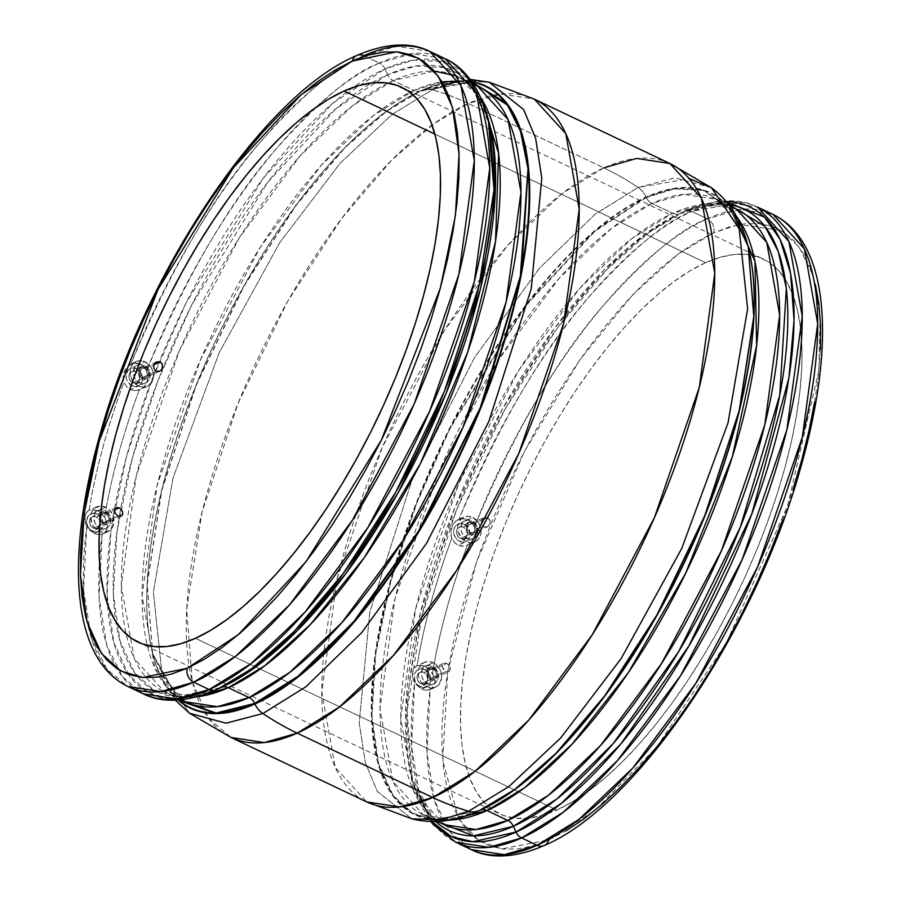 <?xml version="1.0" encoding="UTF-8"?>
<svg xmlns="http://www.w3.org/2000/svg" width="901" height="901" viewBox="0 0 901 901"><rect width="100%" height="100%" fill="white"/><g stroke="black" fill="none" stroke-linecap="round" stroke-linejoin="round"><path stroke-width="0.68" stroke-dasharray="4.5 3.38" d="M105.89 513.807L114.664 509.865L105.89 513.807L103.424 513.469L101.396 514.708L100.664 518.976L103.514 522.524A4.888 4.088 65.8 0 0 106.701 522.625A4.888 4.088 65.8 0 0 108.908 518.3A4.888 4.088 65.8 0 0 105.89 513.807A4.888 4.088 65.8 0 0 102.703 513.705A4.888 4.088 65.8 0 0 100.484 518.03A4.888 4.088 65.8 0 0 103.514 522.524L106.735 522.614L108.773 520.091L108.413 516.453L105.89 513.807M118.234 515.924L103.514 522.524L118.234 515.924M106.217 512.59A6.251 5.226 -114.2 0 1 110.08 518.345A6.251 5.226 -114.2 0 1 107.264 523.864A6.251 5.226 -114.2 0 1 103.187 523.729L93.321 528.155A6.251 5.226 65.8 0 0 97.398 528.29A6.251 5.226 65.8 0 0 100.214 522.771A6.251 5.226 65.8 0 0 96.351 517.016L106.217 512.59L96.351 517.016L93.208 516.588L90.618 518.176L89.447 521.262L90.089 524.787L92.341 527.569L95.427 528.684L99.054 527.006L100.225 523.92L98.986 519.325L96.351 517.016A6.251 5.226 65.8 0 0 92.274 516.881A6.251 5.226 65.8 0 0 89.458 522.411A6.251 5.226 65.8 0 0 93.321 528.155L103.187 523.729A6.251 5.226 -114.2 0 1 100.045 520.541A6.251 5.226 -114.2 0 1 100.687 513.514A6.251 5.226 -114.2 0 1 102.14 512.455A6.251 5.226 -114.2 0 1 106.217 512.59L109.449 515.969L110.091 519.494L108.92 522.58L105.293 524.258L102.207 523.143L100.552 521.42L99.313 516.836L99.898 514.662L102.095 512.478L106.217 512.59M145.365 368.509L154.172 364.556L145.365 368.509L142.899 368.171L140.871 369.41L140.139 373.678L142.989 377.226A4.888 4.088 65.8 0 0 146.176 377.328A4.888 4.088 65.8 0 0 148.395 373.003A4.888 4.088 65.8 0 0 145.365 368.509A4.888 4.088 65.8 0 0 142.178 368.396A4.888 4.088 65.8 0 0 139.97 372.721A4.888 4.088 65.8 0 0 142.989 377.226L146.221 377.316L148.248 374.793L147.888 371.144L145.365 368.509M156.369 371.223L142.989 377.226L156.369 371.223M145.692 367.293A6.251 5.226 -114.2 0 1 149.566 373.037A6.251 5.226 -114.2 0 1 146.739 378.566A6.251 5.226 -114.2 0 1 142.662 378.431L132.796 382.857A6.251 5.226 65.8 0 0 136.873 382.993A6.251 5.226 65.8 0 0 139.7 377.463A6.251 5.226 65.8 0 0 135.826 371.719L145.692 367.293L135.826 371.719L132.684 371.291L130.093 372.879L128.922 375.954L129.564 379.479L131.816 382.272L134.902 383.375L137.797 382.441L139.7 378.623L138.461 374.028L135.826 371.719A6.251 5.226 65.8 0 0 131.749 371.584A6.251 5.226 65.8 0 0 128.933 377.114A6.251 5.226 65.8 0 0 132.796 382.857L142.662 378.431A6.251 5.226 -114.2 0 1 138.799 372.687A6.251 5.226 -114.2 0 1 141.615 367.157A6.251 5.226 -114.2 0 1 145.692 367.293L148.327 369.601L149.566 374.197L147.663 378.015L144.768 378.949L140.793 377.069L139.013 373.904L138.788 371.527L139.373 369.354L141.57 367.18L145.692 367.293M139.418 382.666L132.008 385.797A9.551 7.985 65.8 0 0 138.022 386.079A9.551 7.985 65.8 0 0 142.561 377.992A9.551 7.985 65.8 0 0 137.143 369.061A9.551 7.985 65.8 0 0 136.625 368.791L144.171 365.198A9.81 8.199 -114.2 0 1 150.253 374.343A9.81 8.199 -114.2 0 1 145.613 382.97A9.81 8.199 -114.2 0 1 139.418 382.666L142.718 383.488L145.883 382.846L149.329 379.434L150.253 376.021L149.893 372.293L147.111 367.338L144.171 365.198L140.871 364.376L137.718 365.018L135.173 367.011L133.337 371.843L134.35 377.373L136.49 380.526L139.418 382.666A9.81 8.199 -114.2 0 1 134.181 376.967A9.81 8.199 -114.2 0 1 137.583 365.074A9.81 8.199 -114.2 0 1 138.867 364.601A9.81 8.199 -114.2 0 1 144.171 365.198L136.625 368.791A9.551 7.985 65.8 0 0 130.217 368.667A9.551 7.985 65.8 0 0 126.106 377.147A9.551 7.985 65.8 0 0 132.008 385.797L139.418 382.666M102.151 534.192A351.593 137.695 -64.6 0 0 99.47 561.864A351.593 137.695 -64.6 0 0 143.417 693.894L122.592 676.955L106.791 645.488L99.076 597.712L102.151 534.192L104.955 532.378L106.949 529.484L107.579 524.742L104.629 517.264L99.583 511.903L93.141 509.561L89.109 510.259A351.593 137.695 115.4 0 1 123.888 382.261L126.534 386.664L130.465 389.649L138.506 386.045A13.594 11.364 -114.2 0 1 132.729 380.943A13.594 11.364 -114.2 0 1 136.231 361.538A13.594 11.364 -114.2 0 1 140.398 360.693A13.594 11.364 -114.2 0 1 145.084 361.819A13.594 11.364 -114.2 0 1 153.497 374.32A13.594 11.364 -114.2 0 1 147.359 386.338A13.594 11.364 -114.2 0 1 138.506 386.045L130.465 389.649L134.823 390.73L140.443 389.401L144.768 385.853L147.426 380.808L147.854 376.528L146.514 370.885L144.002 366.775L140.286 363.981L145.084 361.819L140.286 363.981L133.224 363.159L126.906 366.921L123.527 374.106L123.133 378.229L123.888 382.261A351.593 137.695 -64.6 0 0 89.109 510.259L85.775 513.514L84.717 518.875L86.733 526.522L83.613 590.166L91.305 638.054L107.106 669.578L127.965 686.551A351.593 137.695 115.4 0 1 86.733 526.522L90.055 530.621L96.328 534.282L100.349 534.631L104.955 532.378L107.343 528.346L107.028 522.276L104.629 517.264L101.486 513.424L97.567 510.732L105.608 507.128A13.594 11.364 -114.2 0 1 114.022 519.618A13.594 11.364 -114.2 0 1 107.883 531.635A13.594 11.364 -114.2 0 1 99.324 531.477A13.594 11.364 -114.2 0 1 99.031 531.342L94.233 533.493L98.389 534.665L103.131 533.73M216.15 689.806A348.417 136.445 115.4 0 1 107.579 604.594A348.417 136.445 115.4 0 1 353.248 87.352A348.417 136.445 115.4 0 1 384.986 68.927A10.868 9.089 65.8 0 0 379.366 63.047L412.106 53.666L445.105 58.7A351.593 137.695 -64.6 0 0 379.366 63.047L363.903 55.716L379.366 63.047A351.593 137.695 -64.6 0 0 315.001 108.052A351.593 137.695 -64.6 0 0 146.514 370.885L144.002 366.775L140.286 363.981L135.623 362.912L130.904 363.925A351.593 137.695 115.4 0 1 363.903 55.716C338.506 64.726 304.268 93.163 261.166 141.04C214.934 193.366 171.517 267.665 130.904 363.925L126.906 366.921L124.293 371.46L123.155 376.843L123.888 382.261L126.534 386.664L130.465 389.649L134.823 390.73L139.216 389.975A351.593 137.695 -64.6 0 0 104.629 517.264A351.593 137.695 115.4 0 1 139.216 389.975L143.811 386.901L146.976 382.17L147.854 376.528L146.514 370.885C187.126 274.726 230.532 200.518 276.72 148.282C319.776 100.473 353.992 72.057 379.366 63.047A10.868 9.089 -114.2 0 1 384.986 68.927L387.633 74.715A10.868 9.089 65.8 0 0 393.253 80.583L434.316 71.111M99.943 527.963L92.521 531.094A9.551 7.985 65.8 0 0 98.547 531.387A9.551 7.985 65.8 0 0 103.063 522.985A9.551 7.985 65.8 0 0 97.15 514.088L104.696 510.495A9.81 8.199 -114.2 0 1 110.778 519.64A9.81 8.199 -114.2 0 1 106.138 528.268A9.81 8.199 -114.2 0 1 99.943 527.963L104.876 528.65L107.782 527.31L109.854 524.731L110.778 521.33L109.764 515.789L107.636 512.646L104.696 510.495L101.396 509.684L96.858 511.16L94.785 513.728L93.862 517.14L94.875 522.67L97.004 525.824L99.943 527.963A9.81 8.199 -114.2 0 1 99.527 527.761A9.81 8.199 -114.2 0 1 93.862 518.841A9.81 8.199 -114.2 0 1 98.108 510.383A9.81 8.199 -114.2 0 1 104.696 510.495L97.15 514.088A9.551 7.985 65.8 0 0 90.742 513.975A9.551 7.985 65.8 0 0 86.631 522.445A9.551 7.985 65.8 0 0 92.521 531.094L99.943 527.963M487.396 526.792L489.851 524.078L489.998 520.26L487.666 517.489L484.197 517.501L481.72 520.215L481.596 524.033L483.95 526.803L487.396 526.792L483.95 526.803L470.581 532.806A4.888 4.088 65.8 0 0 473.768 532.908A4.888 4.088 65.8 0 0 475.976 528.583A4.888 4.088 65.8 0 0 472.946 524.089L487.666 517.489L490.212 521.206L489.423 524.934L487.396 526.792L473.768 532.908M473.273 522.873A6.251 5.226 -114.2 0 1 477.147 528.628A6.251 5.226 -114.2 0 1 474.32 534.147A6.251 5.226 -114.2 0 1 470.254 534.023L460.388 538.449A6.251 5.226 65.8 0 0 464.454 538.573A6.251 5.226 65.8 0 0 467.281 533.054A6.251 5.226 65.8 0 0 463.407 527.299L473.273 522.873L463.407 527.299L460.276 526.871L457.674 528.459L456.503 531.545L457.156 535.07L459.397 537.852L462.495 538.967L466.121 537.289L467.292 534.203L466.639 530.678L463.407 527.299A6.251 5.226 65.8 0 0 459.341 527.175A6.251 5.226 65.8 0 0 456.514 532.694A6.251 5.226 65.8 0 0 460.388 538.449L470.254 534.023A6.251 5.226 -114.2 0 1 466.38 528.268A6.251 5.226 -114.2 0 1 469.207 522.749A6.251 5.226 -114.2 0 1 473.273 522.873L476.505 526.252L477.158 529.777L475.987 532.863L472.349 534.541L468.374 532.649L466.605 529.495L466.369 527.119L467.54 524.033L469.162 522.76L473.273 522.873M467.011 538.257L459.589 541.377A9.551 7.985 65.8 0 0 465.614 541.67A9.551 7.985 65.8 0 0 470.131 533.268A9.551 7.985 65.8 0 0 464.206 524.371L471.752 520.778A9.81 8.199 -114.2 0 1 477.834 529.923A9.81 8.199 -114.2 0 1 473.194 538.55A9.81 8.199 -114.2 0 1 467.011 538.257L471.933 538.933L474.838 537.593L476.911 535.014L477.834 531.613L477.474 527.885L475.886 524.405L473.307 521.702L468.452 519.967L463.925 521.442L461.853 524.01L460.929 527.423L461.289 531.151L462.877 534.631L467.011 538.257A9.81 8.199 -114.2 0 1 460.952 529.36A9.81 8.199 -114.2 0 1 465.175 520.665A9.81 8.199 -114.2 0 1 471.752 520.778L464.206 524.371A9.551 7.985 65.8 0 0 457.798 524.258A9.551 7.985 65.8 0 0 453.699 532.728A9.551 7.985 65.8 0 0 459.589 541.377L467.011 538.257M435.465 687.215L430.137 689.614A351.593 137.695 -64.6 0 0 471.358 849.643L450.511 832.67L434.699 801.147L427.006 753.259L430.137 689.614L434.496 684.997L435.093 680.514L432.514 673.362L429.293 669.206L423.065 665.535L417.107 665.681A351.593 137.695 115.4 0 1 451.694 538.381L454.307 542.47L458.046 545.229L466.099 541.625A13.594 11.364 -114.2 0 1 457.685 529.135A13.594 11.364 -114.2 0 1 463.824 517.118A13.594 11.364 -114.2 0 1 472.676 517.411A13.594 11.364 -114.2 0 1 481.089 529.901A13.594 11.364 -114.2 0 1 474.951 541.918A13.594 11.364 -114.2 0 1 466.099 541.625L458.046 545.229L462.675 546.321L468.43 544.767L472.428 541.287L474.906 536.489L475.379 532.423L474.309 527.017L471.775 522.557L467.878 519.562L472.676 517.411L467.878 519.562L461.199 518.672L455.658 521.341L453.169 524.461L451.164 529.811L450.793 534.158L451.694 538.381A351.593 137.695 -64.6 0 0 417.107 665.681L413.514 668.914L412.388 674.545L412.917 678.644L414.629 682.598L411.566 746.118L419.269 793.905L435.07 825.361L455.895 842.3A351.593 137.695 115.4 0 1 414.629 682.598L419.765 687.902L424.022 689.896L428.257 690.177L432.694 687.778L435.059 682.823L434.237 676.955L429.293 669.206L425.148 666.312L433.201 662.708A13.594 11.364 -114.2 0 1 441.603 675.198A13.594 11.364 -114.2 0 1 435.465 687.215A13.594 11.364 -114.2 0 1 426.612 686.922L421.814 689.074L426.207 690.267L431.038 689.13M448.867 671.673L450.376 669.398L449.576 665.985L446.84 663.395L443.776 663.237L442.245 665.535L443.067 668.914L445.826 671.504L448.867 671.673L445.826 671.504L431.106 678.104A4.888 4.088 65.8 0 0 434.293 678.216A4.888 4.088 65.8 0 0 436.501 673.892A4.888 4.088 65.8 0 0 433.471 669.387L446.84 663.395L449.576 665.985L450.399 668.576L448.867 671.673L434.293 678.216M433.798 668.182A6.251 5.226 -114.2 0 1 437.672 673.925A6.251 5.226 -114.2 0 1 434.845 679.455A6.251 5.226 -114.2 0 1 430.779 679.32L420.913 683.746A6.251 5.226 65.8 0 0 424.979 683.882A6.251 5.226 65.8 0 0 427.806 678.352A6.251 5.226 65.8 0 0 423.932 672.608L433.798 668.182L423.932 672.608L420.79 672.169L418.199 673.768L417.028 676.842L417.681 680.368L419.922 683.161L423.008 684.264L426.646 682.586L427.817 679.512L426.567 674.917L423.932 672.608A6.251 5.226 65.8 0 0 419.866 672.473A6.251 5.226 65.8 0 0 417.039 678.002A6.251 5.226 65.8 0 0 420.913 683.746L430.779 679.32A6.251 5.226 -114.2 0 1 426.905 673.576A6.251 5.226 -114.2 0 1 429.732 668.046A6.251 5.226 -114.2 0 1 433.798 668.182L437.03 671.549L437.683 675.086L436.512 678.16L432.874 679.838L429.788 678.735L428.144 677.011L426.894 672.416L428.808 668.598L431.692 667.652L433.798 668.182M427.536 683.555L420.114 686.675A9.551 7.985 65.8 0 0 426.139 686.967A9.551 7.985 65.8 0 0 430.655 678.566A9.551 7.985 65.8 0 0 424.731 669.668L432.277 666.076A9.81 8.199 -114.2 0 1 438.359 675.221A9.81 8.199 -114.2 0 1 433.719 683.848A9.81 8.199 -114.2 0 1 427.536 683.555L430.836 684.366L433.989 683.735L437.435 680.323L438.359 676.91L437.999 673.182L436.411 669.702L432.277 666.076L428.977 665.265L424.45 666.74L422.378 669.319L421.454 672.72L421.814 676.448L423.402 679.928L427.536 683.555A9.81 8.199 -114.2 0 1 421.477 674.669A9.81 8.199 -114.2 0 1 425.689 665.963A9.81 8.199 -114.2 0 1 432.277 666.076L424.731 669.668A9.551 7.985 65.8 0 0 418.323 669.556A9.551 7.985 65.8 0 0 414.212 678.025A9.551 7.985 65.8 0 0 420.114 686.675L427.536 683.555M192.555 682.699L208.784 718.638L231.129 737.502A353.361 138.382 115.4 0 1 228.201 428.549A353.361 138.382 115.4 0 1 468.261 103.491L603.805 167.868A353.361 138.382 -64.6 0 0 363.756 492.926A353.361 138.382 -64.6 0 0 366.673 801.879L335.195 767.325L321.792 691.945L337.244 578.048L382.182 447.583L444.306 330.622L507.533 245.59L561.695 193.895L603.805 167.868A271.82 227.243 -114.2 0 1 638.099 187.476L594.964 214.359L539.226 268.453L474.388 357.798L412.095 479.636L369.782 612.162L359.206 722.94L365.389 762.854L377.373 791.45L411.802 818.795L377.373 791.45L365.389 762.854L359.206 722.94L369.782 612.162L412.095 479.636L474.388 357.798L539.226 268.453L594.964 214.359L638.099 187.476A20.385 17.04 -114.2 0 1 646.062 197.015L594.469 230.938L525.97 304.775L449.836 427.671L416.161 503.242L390.336 581.134L375.12 654.272L371.392 716.408L378.037 763.789L392.611 795.628L412.253 813.445L434.428 819.955L479.366 810.573A20.385 17.04 -114.2 0 1 479.219 810.641M441.94 81.833L414.01 90.449A10.868 9.089 65.8 0 0 421.094 90.674A10.868 9.089 65.8 0 0 421.172 90.641L421.634 90.427A344.34 134.857 -64.6 0 0 420.125 91.114A344.34 134.857 -64.6 0 0 216.477 339.35A344.34 134.857 -64.6 0 0 152.765 654.047A344.34 134.857 -64.6 0 0 178.094 700.032L152.765 654.047L147.212 584.456L161.797 490.437L196.294 385.178L244.205 285.82L296.283 205.169L345.049 147.663L386.63 111.24L421.634 90.427A20.385 17.04 -114.2 0 1 421.781 90.359A20.385 17.04 -114.2 0 1 432.367 89.773L391.991 114.517L340.319 163.036L279.806 242.527L219.213 352.64L172.958 478.194L153.373 592.194L161.82 672.281L189.503 713.22L161.82 672.281L153.373 592.194L172.958 478.194L219.213 352.64L279.806 242.527L340.319 163.036L391.991 114.517L432.367 89.773A271.82 227.243 -114.2 0 1 468.261 103.491L434.113 123.572L391.586 160.288L341.513 218.706L287.791 301.137L238.134 403.22L202.139 511.858L186.698 609.177L192.195 681.325M437.458 821.509L423.29 814.774L449.937 820.023A340.724 133.438 115.4 0 1 423.29 814.774A340.724 133.438 115.4 0 1 420.474 516.87A340.724 133.438 115.4 0 1 651.941 203.446L683.668 194.346L715.642 199.222C725.846 203.863 739.383 214.877 748.359 247.448L729.517 208.097L703.321 190.483L674.545 188.872L646.321 197.567A10.868 9.089 65.8 0 0 651.941 203.446L672.687 213.3A340.724 133.438 -64.6 0 1 736.387 209.077L704.424 204.2L672.687 213.3A10.868 9.089 65.8 0 0 679.771 213.537A10.868 9.089 65.8 0 0 679.85 213.503L728.796 204.595A343.912 134.688 115.4 0 0 679.85 213.503L684.681 211.262A348.417 136.445 -64.6 0 0 683.149 211.96A348.417 136.445 -64.6 0 0 477.102 463.137A348.417 136.445 -64.6 0 0 412.635 781.55A348.417 136.445 -64.6 0 0 431.894 821.622L412.635 781.55L407.015 711.137L421.769 616.002L456.683 509.493L505.157 408.964L557.854 327.356L607.195 269.174L649.261 232.334L684.681 211.262A10.868 9.089 -114.2 0 1 684.76 211.228A10.868 9.089 -114.2 0 1 691.844 211.465C666.47 220.475 632.254 248.879 589.198 296.688C543.01 348.935 499.616 423.132 459.003 519.291A351.593 137.695 115.4 0 1 691.844 211.465L707.308 218.808A10.868 9.089 -114.2 0 1 713.716 232.785L677.969 254.195L632.907 294.604L579.861 359.871L524.416 451.502L476.697 561.492L447.729 671.38L442.751 760.658L458.44 818.108M435.769 821.577A343.912 134.688 115.4 0 1 411.318 776.414A343.912 134.688 115.4 0 1 474.951 462.112A343.912 134.688 115.4 0 1 678.34 214.19A343.912 134.688 115.4 0 1 679.85 213.503A10.868 9.089 -114.2 0 1 679.771 213.537A10.868 9.089 -114.2 0 1 672.687 213.3L651.941 203.446A340.724 133.438 115.4 0 1 715.642 199.222L733.29 212.625M181.146 699.773L164.613 691.923L196.981 696.755A340.724 133.438 115.4 0 1 164.613 691.923A340.724 133.438 115.4 0 1 126.219 634.203A340.724 133.438 115.4 0 1 190.246 326.894A340.724 133.438 115.4 0 1 387.971 83.083A340.724 133.438 115.4 0 1 393.253 80.583L414.01 90.449A340.724 133.438 -64.6 0 1 477.71 86.226L458.733 81.18M175.256 700.178L152.641 653.552L178.544 699.998A343.912 134.688 115.4 0 1 152.641 653.552L147.088 584.051L161.662 490.144L196.114 385.02L243.957 285.786L295.978 205.237L344.689 147.798L386.214 111.431L419.652 91.328L472.034 82.059A343.912 134.688 115.4 0 0 421.172 90.641A10.868 9.089 -114.2 0 1 421.094 90.674A10.868 9.089 -114.2 0 1 414.01 90.449A340.724 133.438 -64.6 0 0 182.543 403.873A340.724 133.438 -64.6 0 0 185.358 701.778C175.571 697.329 161.853 686.765 152.641 653.552A343.912 134.688 115.4 0 1 216.263 339.249A343.912 134.688 115.4 0 1 419.652 91.328A343.912 134.688 115.4 0 1 421.172 90.641L470.885 81.552M185.358 701.778L155.006 668.452L142.076 595.775L156.977 485.943L200.315 360.152L260.209 247.37L321.184 165.379L373.408 115.531L414.01 90.449L393.253 80.583A10.868 9.089 -114.2 0 1 387.633 74.715A343.912 134.688 -64.6 0 1 489.682 124.586L470.84 85.235L444.644 67.631L415.868 66.021L387.633 74.715A343.912 134.688 -64.6 0 0 189.503 309.392A343.912 134.688 -64.6 0 0 115.869 621.791A343.912 134.688 -64.6 0 0 221.15 687.497L216.319 689.738A10.868 9.089 -114.2 0 1 216.24 689.772M455.681 75.785L481.157 98.4A340.724 133.438 115.4 0 0 456.953 76.371A340.724 133.438 115.4 0 0 393.253 80.583L352.651 105.676L300.427 155.524L239.452 237.515L179.558 350.298L136.22 476.088L121.32 585.92L134.249 658.597L164.613 691.923C173.431 699.3 192.307 697.813 221.229 687.463L222.66 686.81A343.912 134.688 -64.6 0 1 221.15 687.497L216.319 689.738L170.852 699.232L148.417 692.644L128.528 674.612L113.785 642.39L107.061 594.457L110.846 531.59L126.23 457.584L152.359 378.769L186.439 302.308L263.464 177.959L332.773 103.255L384.986 68.927A348.417 136.445 115.4 0 1 488.252 119L469.117 79.401L442.605 61.707L413.525 60.119L384.986 68.927L387.633 74.715L336.107 108.604L267.687 182.34L191.665 305.079L158.024 380.56L132.233 458.35L117.04 531.399L113.312 593.455L119.946 640.769L134.497 672.574L154.127 690.369L176.269 696.878L221.15 687.497M444.047 824.629L413.683 791.315L400.754 718.626L415.654 608.806L458.992 483.015L518.886 370.232L579.861 288.23L632.085 238.393L672.687 213.3A340.724 133.438 -64.6 0 0 441.22 526.725A340.724 133.438 -64.6 0 0 444.047 824.629C434.259 820.18 420.542 809.627 411.318 776.414L405.765 706.902L420.339 613.007L454.791 507.871L502.634 408.649L554.656 328.088L603.366 270.66L644.891 234.294L678.34 214.19L684.681 211.262L725.474 201.554M748.303 247.201A343.912 134.688 -64.6 0 0 646.321 197.567L646.062 197.015L646.321 197.567A343.912 134.688 -64.6 0 0 390.91 581.213A343.912 134.688 -64.6 0 0 479.828 810.359L479.366 810.573A344.34 134.857 115.4 0 1 390.336 581.134A344.34 134.857 115.4 0 1 646.062 197.015A344.34 134.857 115.4 0 1 748.202 246.795M459.06 819.167L478.769 840.577L501.722 848.911L548.765 839.89L595.426 809.988L656.649 747.177L726.521 642.638L787.744 505.517L818.874 370.412L820.056 316.251L812.747 274.94L798.962 246.761L780.964 230.419L739.867 224.462M432.514 673.362A351.593 137.695 115.4 0 1 467.292 545.353L471.538 542.301L474.478 537.773L475.379 532.423L474.309 527.017C514.91 430.757 558.338 356.458 604.571 304.133C647.661 256.256 681.911 227.818 707.308 218.808A351.593 137.695 -64.6 0 0 474.309 527.017L469.962 520.834L463.474 518.503L456.683 520.53L453.901 523.312L451.964 527.029L450.928 535.599L454.307 542.47L460.321 546.029L467.292 545.353A351.593 137.695 -64.6 0 0 432.514 673.362M737.818 224.845L713.716 232.785A10.868 9.089 65.8 0 0 707.308 218.808L740.048 209.415L773.035 214.449A351.593 137.695 -64.6 0 0 707.308 218.808L691.844 211.465A351.593 137.695 115.4 0 1 757.583 207.106L724.584 202.072L691.844 211.465A10.868 9.089 65.8 0 0 684.76 211.228A10.868 9.089 65.8 0 0 684.681 211.262A348.417 136.445 -64.6 0 1 726.375 201.565M139.216 389.975L140.443 389.401M705.584 262.687L434.879 134.114L705.584 262.687A307.151 120.295 -64.6 0 0 496.924 545.24A307.151 120.295 -64.6 0 0 499.458 813.794A307.151 120.295 -64.6 0 0 556.886 809.988A307.151 120.295 -64.6 0 0 765.557 527.445A307.151 120.295 -64.6 0 0 763.012 258.891A307.151 120.295 -64.6 0 0 705.584 262.687L720.304 257.247L734.157 254.487L747.019 254.442L758.766 257.123L769.285 262.484L778.487 270.48L786.258 281.044L792.531 294.053L797.261 309.403L800.392 326.95L801.89 346.502L801.744 367.878L799.964 390.888L796.552 415.293L791.551 440.859L784.996 467.349L776.977 494.503L767.539 522.062L756.795 549.756L744.845 577.316L731.792 604.492L717.782 631.004L702.926 656.615L687.395 681.055L671.313 704.109L654.847 725.542L638.156 745.15L621.386 762.753L604.729 778.182L588.319 791.269L572.315 801.913L556.886 809.988L195.416 638.313L556.886 809.988L542.177 815.428L528.324 818.187L515.451 818.232L503.704 815.563L493.185 810.202L483.995 802.194L476.224 791.641L469.939 778.622L465.209 763.271L462.078 745.735L460.58 726.183L460.726 704.796L462.517 681.798L465.93 657.392L470.93 631.815L477.474 605.326L485.504 578.172L494.931 550.612L505.675 522.918L517.636 495.359L530.678 468.182L544.7 441.67L559.544 416.071L575.086 391.62L591.169 368.577L607.634 347.133L624.325 327.525L641.084 309.921L657.753 294.503L674.162 281.405L690.155 270.773L705.584 262.687M429.642 51.357L396.654 46.323L363.903 55.716A10.868 9.089 65.8 0 0 356.819 55.479M544.181 845.521A10.868 9.089 65.8 0 0 548.765 839.89L565.873 830.936M217.851 689.04A348.417 136.445 115.4 0 1 216.319 689.738M471.775 81.698A344.34 134.857 -64.6 0 0 421.634 90.427A20.385 17.04 65.8 0 1 421.781 90.359A20.385 17.04 65.8 0 1 432.367 89.773L460.501 81.011L489.198 82.205M669.871 163.498A353.361 138.382 -64.6 0 0 603.805 167.868L468.261 103.491A353.361 138.382 115.4 0 1 534.327 99.121L501.17 94.053L468.261 103.491A271.82 227.243 65.8 0 0 432.367 89.773L443.844 85.223M711.486 187.78L674.995 177.801L638.099 187.476A271.82 227.243 65.8 0 0 603.805 167.868M479.996 810.281A344.34 134.857 115.4 0 1 479.366 810.573L479.828 810.359A343.912 134.688 -64.6 0 0 481.111 809.774L481.348 809.672M729.81 205.957L715.642 199.222A340.724 133.438 115.4 0 1 736.545 216.567M815.405 284.603L810.168 267.574L803.196 253.136L794.569 241.423L784.377 232.548L772.709 226.601L759.678 223.639L745.397 223.685L730.035 226.748L713.716 232.785L696.597 241.75L678.847 253.541L660.647 268.07L642.165 285.178L623.571 304.707L605.044 326.455L586.788 350.241L568.948 375.807L551.705 402.927L535.239 431.32L519.686 460.738L505.213 490.876L491.957 521.454L480.042 552.178L469.579 582.744L460.67 612.871L453.406 642.255L447.853 670.626L444.069 697.689L442.087 723.21L441.929 746.929L443.596 768.621L447.065 788.071L452.313 805.1L459.273 819.538L467.901 831.251L478.093 840.126L489.772 846.073L502.803 849.035L517.073 848.99L532.446 845.938L548.765 839.89M782.44 520.496L792.903 489.93M814.617 402.06L818.401 374.985L820.383 349.464M646.321 197.567L594.784 231.456L526.375 305.202L450.342 427.941L416.701 503.411L390.91 581.213L375.717 654.25L371.989 716.306L378.623 763.631L393.185 795.425L412.804 813.22L434.958 819.73L479.828 810.359A10.868 9.089 -114.2 0 1 479.906 810.326C450.984 820.676 432.12 822.151 423.29 814.774L392.937 781.449L380.008 708.772L394.897 598.951L438.235 473.149L498.129 360.377L559.104 278.375L611.328 228.539L651.941 203.446A10.868 9.089 -114.2 0 1 646.321 197.567M434.823 820.698L411.318 776.414L412.635 781.55L430.915 821.599M470.57 80.043L456.041 81.833M748.235 246.953L729.371 207.545L703.14 189.92L674.331 188.309L646.062 197.015A20.385 17.04 65.8 0 0 638.099 187.476L689.254 178.635M433.201 662.708L425.148 666.312L420.981 665.163L417.107 665.681L414.606 667.326L412.793 670.907L412.917 678.644L416.116 684.602L421.814 689.074L426.612 686.922A13.594 11.364 -114.2 0 1 418.21 674.432A13.594 11.364 -114.2 0 1 424.337 662.415A13.594 11.364 -114.2 0 1 433.201 662.708L438.922 667.731L441.13 672.551L441.625 677.721L439.08 684.411L435.566 687.17L431.185 688.06L424.472 685.65L420.891 681.899L418.683 677.079L418.188 671.921L419.472 667.19L424.247 662.46L428.617 661.582L433.201 662.708M417.107 665.681L416.138 666.121M420.114 686.675L417.253 684.591L415.181 681.528L414.19 676.133L415.091 672.822L417.107 670.321L421.522 668.88L424.731 669.668L428.752 673.193L430.306 676.583L430.655 680.21L429.754 683.532L426.398 686.855L423.324 687.474L420.114 686.675M443.776 663.237L446.84 663.395L433.471 669.387L430.25 669.297L428.527 671.008L428.076 673.633L429.045 676.302L431.917 678.397L434.327 678.194L436.039 676.493L436.501 673.869L435.532 671.2L433.471 669.387A4.888 4.088 65.8 0 0 430.284 669.285A4.888 4.088 65.8 0 0 428.076 673.61A4.888 4.088 65.8 0 0 431.106 678.104L445.826 671.504L442.357 667.202L442.414 664.78L443.833 663.204L430.284 669.285M459.003 519.291L457.787 519.854M472.676 517.411L478.397 522.434L480.605 527.254L481.1 532.412L479.816 537.142L476.944 540.701L470.671 542.751L466.099 541.625L462.022 538.652L458.159 531.781L457.663 526.612L460.208 519.922L463.722 517.163L468.103 516.273L472.676 517.411M464.206 524.371L468.227 527.896L469.781 531.286L470.131 534.912L469.23 538.224L467.214 540.735L462.799 542.177L459.589 541.377L456.728 539.294L454.014 534.462L453.665 530.835L454.566 527.524L456.582 525.013L460.997 523.571L464.206 524.371M470.581 532.806L474.489 532.48L475.829 530.385L475.807 527.637L474.41 525.159L472.135 523.796L468.464 524.99L467.72 529.259L470.581 532.806L483.95 526.803L482.508 525.688L481.325 522.118L482.159 519.359L484.276 517.467L469.759 523.988A4.888 4.088 65.8 0 0 467.551 528.313A4.888 4.088 65.8 0 0 470.581 532.806M484.197 517.501L487.666 517.489L472.946 524.089A4.888 4.088 65.8 0 0 469.759 523.988M105.608 507.128L97.567 510.732L93.141 509.561L89.109 510.259L86.811 511.948L85.099 515.44L85.19 522.738L88.253 528.684L94.233 533.493L99.031 531.342A13.594 11.364 -114.2 0 1 90.618 518.852A13.594 11.364 -114.2 0 1 96.756 506.835A13.594 11.364 -114.2 0 1 101.509 506.013A13.594 11.364 -114.2 0 1 105.608 507.128L109.685 510.101L112.636 514.46L114.044 522.13L112.76 526.86L109.888 530.419L103.604 532.468L99.031 531.342L94.954 528.369L92.003 523.999L90.596 516.329L91.879 511.61L94.751 508.04L101.036 505.99L105.608 507.128M96.756 506.835L88.23 510.732M97.15 514.088L100.011 516.172L102.083 519.246L103.063 524.63L101.284 529.326L98.817 531.263L95.743 531.894L92.521 531.094L89.661 529.011L87.588 525.936L86.609 520.553L88.388 515.856L90.855 513.908L93.929 513.288L97.15 514.088M138.506 386.045L134.44 383.071L131.478 378.702L130.082 371.032L132.616 364.342L136.141 361.583L140.511 360.693L145.084 361.819L150.805 366.842L153.012 371.662L153.519 376.832L152.235 381.562L147.46 386.292L143.079 387.171L138.506 386.045M132.008 385.797L127.987 382.272L126.433 378.882L126.084 375.255L127.863 370.559L130.341 368.61L133.416 367.991L136.625 368.791L139.486 370.874L141.558 373.938L142.549 379.332L141.648 382.643L138.292 385.966L135.218 386.585L132.008 385.797M121.218 516.115L106.701 522.625M107.264 523.864L97.398 528.29M159.736 371.246L146.176 377.328M146.739 378.566L136.873 382.993M145.613 382.97L138.022 386.079M147.359 386.338L139.711 389.761M106.138 528.268L98.547 531.387M107.883 531.635L102.556 534.023M474.32 534.147L464.454 538.573M473.194 538.55L465.614 541.67M474.951 541.918L467.304 545.353M434.845 679.455L424.979 683.882M433.719 683.848L426.139 686.967M477.71 86.226C469.286 78.837 450.41 80.324 421.094 90.674L470.085 79.401M736.387 209.077C727.963 201.7 709.087 203.187 679.771 213.537L684.76 211.228C719.133 196.294 743.224 199.695 757.583 207.106M489.682 124.586C480.706 92.015 467.157 81.011 456.953 76.371L473.487 84.221M401.542 87.206L763.012 258.891M137.988 642.109L499.458 813.794M424.337 662.415L416.701 665.85M425.689 665.963L418.323 669.556M429.732 668.046L419.866 672.473M463.824 517.118L458.496 519.505M465.175 520.665L457.798 524.258M469.207 522.749L459.341 527.175M98.108 510.383L90.742 513.975M136.231 361.538L130.904 363.925M137.583 365.074L130.217 368.667M141.615 367.157L131.749 371.584M156.695 361.887L142.178 368.396M102.14 512.455L92.274 516.881M116.252 507.623L102.703 513.705"/><path stroke-width="1.35" d="M121.275 516.093L122.615 514.55L122.682 512.14L121.455 509.606L119.259 507.804L114.664 509.865L119.259 507.804L120.79 508.874L122.682 512.14L122.615 514.55L121.275 516.093L118.234 515.924L121.218 516.115M159.815 371.212L161.842 369.354L162.676 366.594L162.045 363.801L160.085 361.898L154.172 364.556L160.085 361.898L161.516 363.024L162.631 365.626L161.842 369.354L159.815 371.212L156.369 371.223L159.725 371.246M477.71 86.226A340.724 133.438 -64.6 0 1 480.526 384.13A340.724 133.438 -64.6 0 1 249.059 697.554L228.313 687.7A340.724 133.438 115.4 0 0 444.903 411.318A340.724 133.438 115.4 0 0 481.157 98.4L498.613 153.418L495.516 241.412L467.799 351.84L420.294 463.756L364.252 557.618L310.372 624.551L264.556 665.918L228.313 687.7L249.059 697.554L217.332 706.654L185.358 701.778A340.724 133.438 -64.6 0 0 249.059 697.554A10.868 9.089 -114.2 0 1 254.679 703.433A343.912 134.688 115.4 0 0 494.255 370.66A343.912 134.688 115.4 0 0 472.034 82.059L507.488 105.124L520.496 131.253L528.009 168.769L520.361 276.055L480.233 407.838L418.706 530.858L353.8 621.566L297.859 676.392L254.679 703.433L254.938 703.985A20.385 17.04 65.8 0 0 262.901 713.524L306.036 686.641L361.774 632.547L426.612 543.202L488.905 421.364L531.218 288.838L541.794 178.06L535.611 138.146L523.627 109.55L489.198 82.205L523.627 109.55L535.611 138.146L541.794 178.06L531.218 288.838L488.905 421.364L426.612 543.202L361.774 632.547L306.036 686.641L262.901 713.524L226.005 723.199L189.503 713.22L226.005 723.199L262.901 713.524A271.82 227.243 65.8 0 0 297.195 733.132L432.739 797.509A271.82 227.243 65.8 0 0 468.633 811.227A20.385 17.04 65.8 0 0 479.219 810.641A20.385 17.04 -114.2 0 1 468.633 811.227L440.499 819.989L411.802 818.795L440.499 819.989L468.633 811.227A271.82 227.243 -114.2 0 1 432.739 797.509L399.83 806.947L366.673 801.879A353.361 138.382 -64.6 0 0 432.739 797.509L297.195 733.132A353.361 138.382 115.4 0 1 231.129 737.502L264.286 742.57L297.195 733.132A271.82 227.243 -114.2 0 1 262.901 713.524A20.385 17.04 -114.2 0 1 254.938 703.985L216.026 713.581L178.094 700.032A344.34 134.857 -64.6 0 0 254.938 703.985L254.679 703.433A10.868 9.089 65.8 0 0 249.059 697.554L289.671 672.461L341.896 622.625L402.871 540.623L462.765 427.851L506.103 302.049L520.992 192.228L508.063 119.551L477.71 86.226L473.487 84.221M548.765 839.89A10.868 9.089 -114.2 0 1 544.181 845.521A10.868 9.089 -114.2 0 1 537.097 845.284L521.634 837.953L563.542 812.049L617.422 760.624L680.345 676.009L742.154 559.634L786.866 429.822L802.25 316.488L788.904 241.491L757.583 207.106A351.593 137.695 115.4 0 1 760.489 514.516A351.593 137.695 115.4 0 1 521.634 837.953A351.593 137.695 115.4 0 1 455.895 842.3L488.894 847.334L521.634 837.953A10.868 9.089 -114.2 0 1 516.014 832.073L472.856 841.714L451.378 836.624L431.894 821.622A348.417 136.445 -64.6 0 0 516.014 832.073L513.367 826.285A343.912 134.688 115.4 0 0 753.698 491.315A343.912 134.688 115.4 0 0 728.796 204.595L764.848 226.219L778.318 251.593L786.359 288.444L779.782 395.077L740.228 527.412L678.611 651.682L613.243 743.528L556.841 799.007L513.367 826.285A10.868 9.089 65.8 0 0 507.747 820.417L548.349 795.324L600.573 745.476L661.548 663.485L721.442 550.702L764.78 424.912L779.68 315.08L766.751 242.403L736.387 209.077L729.81 205.957M736.545 216.567A340.724 133.438 115.4 0 1 706.125 528.2A340.724 133.438 115.4 0 1 486.99 810.551A10.868 9.089 65.8 0 0 480.132 810.224A10.868 9.089 -114.2 0 1 486.99 810.551A340.724 133.438 115.4 0 1 449.937 820.023L486.99 810.551L507.747 820.417L486.99 810.551L524.517 787.812L572.203 744.035L628.222 672.788L685.616 573.329L732.322 456.807L756.626 345.612L754.97 261.369L733.29 212.625M481.134 809.762L481.134 809.762A343.912 134.688 -64.6 0 0 481.348 809.672L514.786 789.569L556.311 753.202L605.022 695.763L657.043 615.214L704.886 515.98L739.338 410.856L753.912 316.949L748.359 247.448A343.912 134.688 -64.6 0 0 748.303 247.201M458.733 81.18L441.94 81.833M228.313 687.7A10.868 9.089 65.8 0 0 221.5 687.35A10.868 9.089 -114.2 0 1 228.313 687.7A340.724 133.438 115.4 0 1 196.981 696.755L228.313 687.7M221.15 687.497A10.868 9.089 -114.2 0 1 221.229 687.463A10.868 9.089 65.8 0 0 221.15 687.497L256.109 666.706L297.634 630.34L346.344 572.912L398.366 492.351L446.209 393.129L480.661 287.993L495.235 194.098L489.682 124.586A343.912 134.688 -64.6 0 1 426.049 438.888A343.912 134.688 -64.6 0 1 222.66 686.81L217.851 689.04L251.739 668.666L293.805 631.826L343.146 573.644L395.843 492.036L444.317 391.507L479.231 284.998L493.985 189.863L488.252 119A348.417 136.445 115.4 0 1 488.365 119.45A348.417 136.445 115.4 0 1 423.898 437.863A348.417 136.445 115.4 0 1 217.851 689.04L216.319 689.738A348.417 136.445 115.4 0 1 216.15 689.806M434.316 71.111L455.681 75.785M736.387 209.077A340.724 133.438 -64.6 0 1 739.214 506.981A340.724 133.438 -64.6 0 1 507.747 820.417L476.01 829.517L444.047 824.629A340.724 133.438 -64.6 0 0 507.747 820.417A10.868 9.089 -114.2 0 1 513.367 826.285A343.912 134.688 115.4 0 1 435.769 821.577M192.195 681.325L192.555 682.699M254.679 703.433A343.912 134.688 115.4 0 1 178.544 699.998L216.161 713.006L254.679 703.433M458.44 818.108L459.06 819.167M725.474 201.554L764.442 217.096L780.063 239.328L790.605 273.487L794.063 320.114L788.893 378.048L751.704 514.234L688.995 645.792L620.71 744.091L561.469 803.32L516.014 832.073A10.868 9.089 65.8 0 0 521.634 837.953L537.097 845.284L504.346 854.677L471.358 849.643A351.593 137.695 -64.6 0 0 537.097 845.284A351.593 137.695 -64.6 0 0 775.952 521.859A351.593 137.695 -64.6 0 0 773.035 214.449L804.368 248.834L817.703 323.831L802.329 437.165L757.617 566.977L695.809 683.352L632.885 767.967L578.994 819.392L537.097 845.284A10.868 9.089 65.8 0 0 544.181 845.521C509.639 860.511 485.571 856.997 471.358 849.643L455.895 842.3L433.494 824.82L430.915 821.599M489.682 124.586L488.365 119.45C478.532 82.746 460.614 65.458 445.105 58.7L429.642 51.357L460.963 85.741L474.309 160.738L458.936 274.073L414.212 403.873L352.404 520.26L289.491 604.875L235.6 656.3L193.692 682.192A10.868 9.089 65.8 0 1 187.284 668.215L204.403 659.25L222.153 647.459L240.353 632.93L258.835 615.822L277.429 596.293L295.956 574.545L314.212 550.759L332.052 525.193L349.295 498.073L365.761 469.68L381.314 440.262L395.787 410.124L409.043 379.546L420.958 348.822L431.421 318.256L440.33 288.129L447.594 258.745L453.147 230.374L456.931 203.311L458.913 177.79L459.071 154.071L457.404 132.379L453.935 112.929L448.687 95.9L441.727 81.462L433.099 69.749L422.907 60.874L411.228 54.927L398.197 51.965L383.927 52.01L368.554 55.062L352.235 61.11L396.699 51.819L418.638 58.261L438.077 75.898L452.505 107.399L459.071 154.285L455.388 215.767L440.33 288.129L381.45 439.981L306.126 561.582L238.348 634.642L187.284 668.215L170.965 674.252L155.603 677.315L141.322 677.361L128.291 674.398L116.623 668.452L106.431 659.577L97.804 647.864L90.832 633.426L85.595 616.397L82.126 596.935L80.459 575.255L80.617 551.536L82.599 526.015L86.383 498.94L91.936 470.581L99.2 441.186L108.097 411.07L118.56 380.504L130.476 349.779L143.743 319.202L158.216 289.063L173.758 259.646L190.235 231.242L207.467 204.133L225.306 178.556L243.574 154.781L262.09 133.021L280.684 113.503L299.177 96.396L317.377 81.867L335.127 70.064L352.235 61.11A10.868 9.089 65.8 0 1 356.819 55.479C264.027 94.188 145.703 270.66 100.63 432.289C65.187 555.523 70.796 658.913 127.965 686.551L160.952 691.585L193.692 682.192A351.593 137.695 115.4 0 1 127.965 686.551L143.417 693.894C158.249 701.507 182.452 704.503 216.24 689.772A10.868 9.089 -114.2 0 1 209.156 689.535L176.416 698.928L143.417 693.894A351.593 137.695 -64.6 0 0 209.156 689.535A351.593 137.695 -64.6 0 0 448.011 366.11A351.593 137.695 -64.6 0 0 445.105 58.7L476.426 93.085L489.761 168.082L474.388 281.416L429.676 411.216L367.867 527.603L304.943 612.218L251.052 663.643L209.156 689.535L193.692 682.192A10.868 9.089 -114.2 0 1 187.284 668.215L142.831 677.507L120.88 671.054L101.441 653.428L87.025 621.915L80.448 575.041L84.142 513.559L99.2 441.186L158.069 289.334L233.404 167.732L301.182 94.673L352.235 61.11A10.868 9.089 -114.2 0 1 356.819 55.479A10.868 9.089 -114.2 0 1 363.903 55.716A351.593 137.695 115.4 0 1 429.642 51.357A351.593 137.695 115.4 0 1 432.548 358.767A351.593 137.695 115.4 0 1 193.692 682.192L209.156 689.535A10.868 9.089 65.8 0 0 216.24 689.772A10.868 9.089 65.8 0 0 216.319 689.738M344.114 91.012A307.151 120.295 115.4 0 1 401.542 87.206A307.151 120.295 115.4 0 1 404.076 355.76A307.151 120.295 115.4 0 1 195.416 638.313A307.151 120.295 115.4 0 1 137.988 642.109A307.151 120.295 115.4 0 1 135.443 373.555A307.151 120.295 115.4 0 1 344.114 91.012L434.879 134.114L344.114 91.012L328.685 99.087L312.681 109.731L296.271 122.818L279.614 138.247L262.844 155.85L246.153 175.458L229.687 196.891L213.605 219.945L198.074 244.385L183.218 269.996L169.208 296.508L156.155 323.684L144.205 351.244L133.461 378.938L124.023 406.497L116.004 433.651L109.449 460.141L104.448 485.707L101.036 510.112L99.256 533.122L99.11 554.498L100.608 574.05L103.739 591.597L108.469 606.947L114.742 619.956L122.513 630.52L131.715 638.516L142.234 643.877L153.981 646.558L166.843 646.513L180.696 643.753L195.416 638.313L210.845 630.227L226.838 619.595L243.247 606.497L259.916 591.079L276.675 573.475L293.366 553.867L309.831 532.423L325.914 509.38L341.456 484.929L356.3 459.33L370.322 432.818L383.364 405.641L395.325 378.082L406.069 350.388L415.496 322.828L423.526 295.674L430.07 269.185L435.07 243.608L438.483 219.202L440.274 196.204L440.42 174.817L438.922 155.265L435.791 137.729L431.061 122.378L424.776 109.359L417.005 98.806L407.815 90.798L397.296 85.437L385.549 82.768L372.676 82.813L358.823 85.572L344.114 91.012M155.591 370.75L154.927 370.108L155.591 370.75M154.386 369.331L154.003 368.453L154.386 369.331M153.789 367.507L153.733 366.527L153.789 367.507M153.857 365.558L153.733 366.527L153.857 365.558M154.578 363.779L154.139 364.635L154.578 363.779M155.828 362.393L155.141 363.024L155.828 362.393M156.616 361.92L160.085 361.898L156.684 361.887M117.434 515.451L116.691 514.843L117.434 515.451M116.026 514.133L116.691 514.843L116.026 514.133M115.046 512.478L115.474 513.333L115.046 512.478M114.641 510.754L114.765 511.622L114.641 510.754M114.832 509.2L114.652 509.943L114.832 509.2M116.184 507.646L119.259 507.804L116.24 507.623M739.867 224.462L737.818 224.845M470.885 81.552L506.914 103.39L520.339 128.888L528.324 165.874L521.6 272.721L481.922 405.157L420.238 529.428L354.848 621.24L298.434 676.707L254.938 703.985A344.34 134.857 -64.6 0 0 495.133 369.883A344.34 134.857 -64.6 0 0 471.775 81.698M297.195 733.132L339.305 707.105L393.467 655.41L456.694 570.378L518.818 453.417L563.756 322.952L579.208 209.055L565.805 133.675L534.327 99.121A353.361 138.382 115.4 0 1 537.244 408.074A353.361 138.382 115.4 0 1 297.195 733.132M432.739 797.509A353.361 138.382 -64.6 0 0 672.799 472.451A353.361 138.382 -64.6 0 0 669.871 163.498L701.35 198.051L714.763 273.431L699.311 387.329L654.374 517.793L592.25 634.755L529.011 719.798L474.861 771.481L432.739 797.509M603.805 167.868L636.714 158.43L669.871 163.498L534.327 99.121L489.198 82.205L470.57 80.043M468.633 811.227L509.009 786.483L560.681 737.964L621.194 658.473L681.787 548.36L728.042 422.806L747.627 308.806L739.18 228.719L711.497 187.78L739.18 228.719L747.627 308.806L728.042 422.806L681.787 548.36L621.194 658.473L560.681 737.964L509.009 786.483L468.633 811.227M748.202 246.795A344.34 134.857 115.4 0 1 748.235 246.953A344.34 134.857 115.4 0 1 684.523 561.65A344.34 134.857 115.4 0 1 480.875 809.886A344.34 134.857 115.4 0 1 480.357 810.123M175.256 700.178L189.503 713.22L231.129 737.502L366.673 801.879L411.802 818.795C433.28 824.235 455.76 821.509 479.219 810.641A20.385 17.04 65.8 0 0 479.366 810.573L481.348 809.672A343.912 134.688 -64.6 0 0 684.737 561.751A343.912 134.688 -64.6 0 0 748.359 247.448L748.235 246.953C741.951 221.06 729.697 201.34 711.497 187.78L689.254 178.635M434.823 820.698L473.453 835.869L513.367 826.285L516.014 832.073A348.417 136.445 -64.6 0 0 762.471 483.972A348.417 136.445 -64.6 0 0 726.375 201.565M565.873 830.936L583.623 819.133L601.823 804.604L620.316 787.497L638.91 767.979L657.426 746.219L675.694 722.444L693.533 696.867L710.765 669.758L727.242 641.354L742.784 611.937L757.257 581.798L770.524 551.221L782.44 520.496M792.903 489.93L801.8 459.814L809.064 430.419L814.617 402.06M820.383 349.464L820.541 325.745L818.874 304.065L815.405 284.603M456.041 81.833L443.844 85.223M479.219 810.641L514.37 789.76L555.951 753.337L604.717 695.831L656.795 615.18L704.706 515.822L739.203 410.563L753.788 316.544L748.235 246.953M444.047 824.629L437.458 821.509M185.358 701.778L181.146 699.773M544.181 845.521C636.973 806.812 755.297 630.34 800.37 468.711C835.813 345.477 830.204 242.087 773.035 214.449L757.583 207.106M356.819 55.479C391.361 40.489 415.429 44.003 429.642 51.357M216.24 689.772L217.851 689.04M669.871 163.498L711.497 187.78M489.198 82.205L470.085 79.401"/></g></svg>
